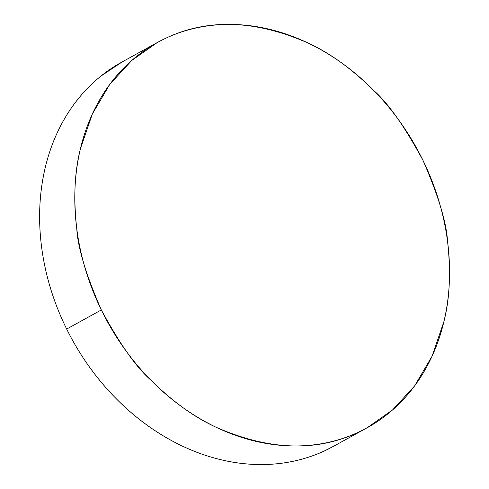 <?xml version="1.0" encoding="UTF-8"?>
<svg xmlns="http://www.w3.org/2000/svg" width="489" height="489" viewBox="0 0 489 489"><rect width="100%" height="100%" fill="white"/><g stroke="black" fill="none" stroke-linecap="round" stroke-linejoin="round"><path stroke-width="0.73" d="M373.981 90.703C388.388 103.454 404.733 126.694 423.016 160.429C438.321 195.539 446.506 222.574 447.563 241.535C450.999 272.086 449.776 298.803 443.884 321.67L432.031 356.292L414.611 385.913L392.63 409.868L367.141 427.777L358.309 432.258C316.407 452.056 269.109 450.436 216.419 427.398C194.518 417.441 172.495 401.53 150.361 379.666C135.948 366.915 119.603 343.675 101.327 309.94C86.015 274.83 77.837 247.795 76.779 228.834C73.338 198.277 74.566 171.566 80.453 148.693L92.305 114.071L109.725 84.456L131.712 60.502L157.201 42.592L166.028 38.111C207.935 18.313 255.234 19.933 307.923 42.971C329.824 52.928 351.842 68.839 373.981 90.703C383.853 100.777 392.918 111.681 401.169 123.417C409.421 135.147 416.701 147.489 423.016 160.429C429.33 173.369 434.55 186.657 438.682 200.307C442.808 213.956 445.772 227.697 447.563 241.535C449.354 255.368 449.941 269.023 449.318 282.514C448.7 295.998 446.891 309.054 443.884 321.67C440.882 334.293 436.744 346.236 431.469 357.508C426.194 368.779 419.886 379.158 412.545 388.645C405.204 398.132 396.97 406.542 387.844 413.883C378.718 421.225 368.871 427.349 358.309 432.258C347.752 437.166 336.676 440.76 325.087 443.052C313.498 445.345 301.615 446.28 289.439 445.864C277.269 445.448 265.038 443.682 252.746 440.577C240.46 437.466 228.351 433.077 216.419 427.398C204.488 421.72 192.959 414.861 181.847 406.83C170.728 398.798 160.233 389.745 150.361 379.666C140.484 369.592 131.425 358.688 123.173 346.952C114.921 335.216 107.635 322.881 101.327 309.94L66.675 329.06L101.327 309.94C95.013 297 89.793 283.706 85.661 270.056C81.529 256.407 78.57 242.666 76.779 228.834C74.988 215.001 74.401 201.34 75.019 187.855C75.636 174.371 77.451 161.315 80.453 148.693C83.454 136.076 87.598 124.127 92.867 112.861C98.142 101.59 104.45 91.211 111.792 81.724C119.133 72.238 127.366 63.821 136.498 56.486C145.624 49.145 155.465 43.02 166.028 38.111C176.59 33.203 187.666 29.603 199.255 27.317C210.845 25.025 222.727 24.089 234.897 24.505C247.073 24.921 259.304 26.687 271.591 29.792C283.877 32.897 295.992 37.292 307.923 42.971C319.855 48.649 331.377 55.508 342.496 63.539C353.608 71.571 364.103 80.624 373.981 90.703M156.566 42.946L121.559 62.256A219.335 177.22 61.1 0 0 66.675 329.06A219.335 177.22 61.1 0 0 333.474 446.347L366.554 428.095M334.109 445.999L324.647 450.827C314.085 455.736 303.003 459.342 291.401 461.634C279.8 463.933 267.899 464.88 255.704 464.477C243.504 464.073 231.242 462.331 218.919 459.238C206.59 456.151 194.445 451.781 182.464 446.127C170.49 440.473 158.913 433.645 147.745 425.644C136.572 417.643 126.021 408.621 116.089 398.578C106.156 388.535 97.03 377.661 88.711 365.961C80.398 354.268 73.05 341.964 66.675 329.06C60.294 316.157 55.012 302.899 50.813 289.28C46.62 275.668 43.6 261.963 41.748 248.161C39.896 234.359 39.254 220.735 39.817 207.275C40.385 193.821 42.146 180.796 45.104 168.198C48.063 155.606 52.158 143.68 57.396 132.427C62.635 121.18 68.912 110.82 76.229 101.345C83.546 91.871 91.761 83.466 100.875 76.137L122.146 61.932"/></g></svg>
